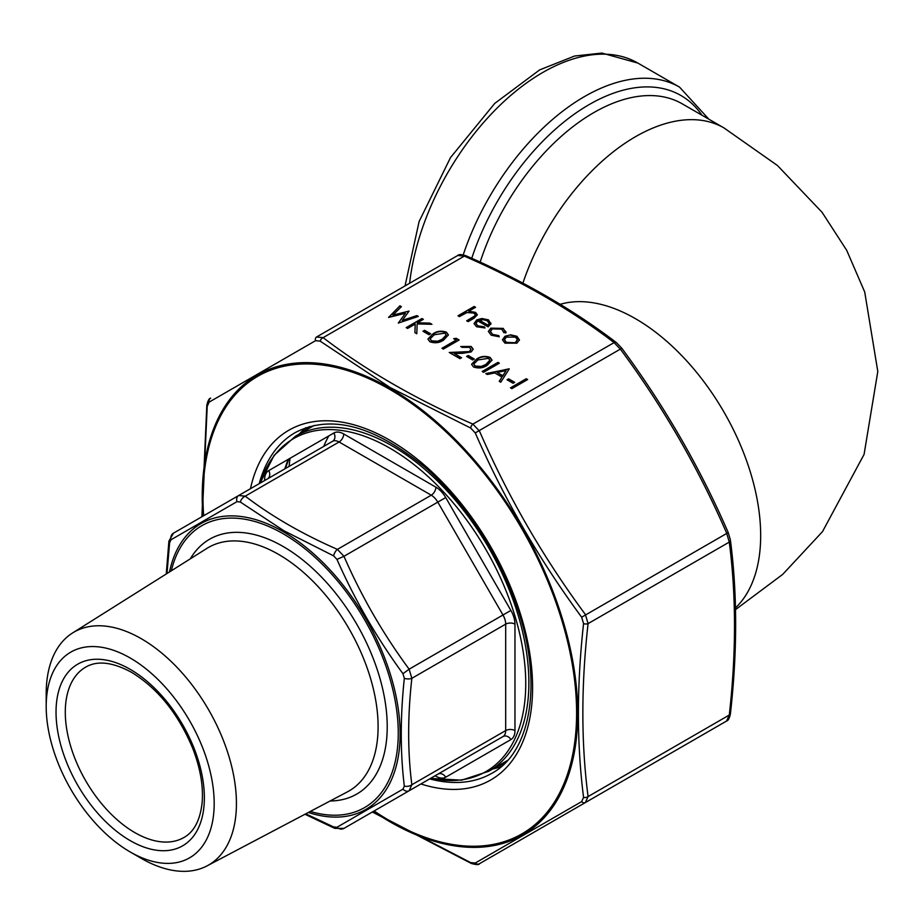 <?xml version="1.0" encoding="UTF-8"?>
<svg xmlns="http://www.w3.org/2000/svg" width="924" height="924" viewBox="0 0 924 924"><rect width="100%" height="100%" fill="white"/><g stroke="black" fill="none" stroke-linecap="round" stroke-linejoin="round"><path stroke-width="1.39" d="M507.611 760.394L488.819 771.251A193.405 111.665 60 0 0 518.468 616.273A193.405 111.665 60 0 0 392.123 445.842A193.405 111.665 60 0 0 295.414 436.267L274.093 455.359L260.083 483.16A192.25 110.995 60 0 1 389.801 448.117A192.25 110.995 60 0 1 524.174 658.858A192.25 110.995 60 0 1 430.572 778.378M170.975 539.778A6.56 5.81 -120 0 1 173.504 533.148L238.681 495.518L245.241 496.165C271.702 516.354 302.425 534.095 337.41 549.376L343.959 556.294C361.434 596.384 383.16 634.014 409.136 669.184L411.85 678.32C407.599 716.262 407.599 751.732 411.85 784.753L409.136 790.759L343.959 828.389L502.979 736.578L409.136 790.759A6.56 4.805 -120 0 1 402.956 789.154L404.331 786.116C400.231 752.702 400.231 716.781 404.331 678.332L402.956 673.712C376.796 637.976 354.793 599.861 336.96 559.39L333.633 555.878L283.749 530.665L240.298 501.998L236.971 501.663L170.975 539.778L169.6 542.815L166.99 573.515M130.192 657.992A118.78 68.584 60 0 1 214.183 803.476A118.78 68.584 60 0 1 130.192 851.963A118.78 68.584 60 0 1 46.2 706.479A118.78 68.584 60 0 1 130.192 657.992M46.2 706.479L46.2 693.647A134.511 77.662 60 0 1 72.592 632.952A134.511 77.662 60 0 1 141.314 638.727A134.511 77.662 60 0 1 229.591 758.616A134.511 77.662 60 0 1 207.068 865.88A134.511 77.662 60 0 1 141.314 858.384L130.192 851.963M305.74 813.836L333.633 826.934L336.96 827.269L402.956 789.154M236.971 501.663A6.56 4.805 -120 0 1 238.681 495.518L332.524 441.337A6.56 5.348 60 0 0 333.876 432.986A19.67 11.354 60 0 1 343.716 433.957L435.885 487.167A19.67 11.354 60 0 1 445.714 497.551L510.891 610.441A19.67 11.354 60 0 1 514.968 624.139L514.968 730.572A19.67 11.354 60 0 1 510.891 739.581L445.714 777.211A19.67 11.354 60 0 1 435.885 776.229L435.089 775.779M333.633 555.878A6.56 3.246 113.8 0 1 337.41 549.376L431.254 495.195L339.085 441.984L245.241 496.165A6.56 4.25 127.1 0 0 240.298 501.998M169.6 542.815A6.56 3.246 -173.8 0 1 168.907 541.118L166.251 573.989M402.956 673.712L409.136 669.184L502.979 615.003L437.803 502.125L343.959 556.294L336.96 559.39M404.331 786.116A6.56 4.25 172.9 0 0 411.85 784.753L505.694 730.572L505.694 624.139L411.85 678.32A6.56 3.246 -173.8 0 1 404.331 678.332M333.633 826.934A6.56 3.246 113.8 0 0 334.765 828.378L343.959 828.389A6.56 5.81 -120 0 1 336.96 827.269M429.025 334.742L422.961 331.242L424.578 330.307L430.642 333.807L429.025 334.742M407.611 328.436L406.19 327.627L421.956 318.526L423.365 319.334L417.371 322.811L429.937 323.134L431.958 324.301L417.14 323.908L416.805 333.749L414.911 332.663L415.211 324.047L407.611 328.436M477.8 320.928L475.987 323.4L477.766 325.802L484.43 326.853L485.031 327.962L476.53 326.726L474.058 323.585L476.657 319.958L481.831 318.503L488.484 319.866L490.852 323.85L488.115 326.877L477.8 320.928M490.933 323.146L490.852 323.85M388.565 317.44L399.93 305.809L401.386 306.653L392.919 315.107L409.066 311.076L402.287 320.432L416.874 315.592L418.318 316.424L398.302 323.065L405.417 313.259L388.565 317.44M469.681 351.166L470.94 349.376L469.461 347.355L462.162 347.343L460.753 346.523L471.148 346.454L473.204 349.122L471.217 351.917L462.381 353.338L454.227 353.488L461.561 357.727L459.944 358.662L449.237 352.471L469.681 351.559L470.928 349.572M472.672 359.944L466.608 356.445L468.225 355.509L474.289 359.009L472.672 359.944M487.214 365.315C483.125 368.133 478.551 368.676 473.504 366.955L471.575 364.275L476.507 359.124C480.515 356.271 485.042 355.694 490.067 357.38L492.042 360.129L487.214 365.315M513.086 383.275L507.033 379.776L508.639 378.84L514.703 382.34L513.086 383.275M511.873 388.646L510.464 387.826L526.23 378.724L527.639 379.545L511.873 388.646M459.413 316.609L458.004 315.8L474.162 306.468L475.583 307.276L468.757 311.215L475.514 312.381L477.327 314.807L473.989 318.237L468.11 321.633L466.689 320.813L474.566 316.077L475.271 314.772L473.85 313.051L466.886 312.555L459.413 316.609M485.805 373.585L509.251 368.919L500.762 382.224L499.226 381.335L501.951 377.073L494.802 372.95L487.352 374.486L485.805 373.585M483.587 372.303L482.178 371.494L497.932 362.393L499.353 363.201L483.587 372.303M504.954 336.29L510.614 334.846L516.909 336.278L519.392 339.893L516.874 343.174L504.989 343.162L502.46 339.801L504.954 336.29L510.614 334.846M503.903 332.732L501.732 329.14L492.284 328.898L490.425 331.508L492.642 334.396L498.844 335.643L499.26 336.775L491.21 335.204L488.38 331.439L490.748 328.159L503.245 328.39L505.821 332.987L503.973 332.293M506.052 331.947L505.821 332.987M443.566 340.113C439.478 342.931 434.904 343.474 429.856 341.753L427.928 339.085L432.859 333.922C436.867 331.069 441.395 330.492 446.419 332.178L448.383 334.927L443.566 340.113M456.109 340.101L453.684 338.704L456.225 338.311L459.136 339.986L443.37 349.087L441.961 348.279L456.109 340.101L442.296 348.464M372.672 811.815L470.639 862.589L475.248 863.039L581.658 801.605L583.564 797.389C576.703 743.543 576.703 685.62 583.564 623.619L581.658 617.197C539.293 559.748 503.823 498.313 475.248 432.894L470.639 428.02L390.147 387.537L320.154 341.141L315.546 340.69L209.136 402.125L207.219 406.341L202.217 516.574M315.546 340.69A3.939 2.876 -120 0 1 316.562 336.994L323.123 337.641C366.089 370.489 416.008 399.307 472.892 424.116L479.452 431.034C507.796 496.2 543.104 557.345 585.366 614.483L588.08 623.619C581.115 685.285 581.115 742.931 588.08 796.569L585.366 802.563L479.452 863.721L726.564 721.043L585.366 802.563A3.939 2.876 -120 0 1 581.658 801.605M470.639 862.589A3.939 1.952 113.7 0 0 471.309 863.455C476.391 864.864 479.106 864.945 479.452 863.721L726.564 721.043L729.279 715.037A3.939 1.952 6.3 0 0 730.41 713.871L730.41 713.871C737.398 651.928 737.398 593.97 730.399 539.997L730.399 539.997A3.939 2.553 -7.2 0 1 729.279 542.099L726.564 532.952C698.221 467.787 662.912 406.641 620.651 349.515L614.102 342.596C571.136 309.759 521.205 280.931 464.322 256.121L457.761 255.474C458.778 254.239 461.492 254.331 465.904 255.729L465.904 255.729A3.939 1.952 113.7 0 0 464.322 256.121L323.123 337.641A3.939 2.553 127.2 0 0 320.154 341.141M316.562 336.994L457.761 255.474L316.562 336.994M465.904 255.729C523.042 280.653 573.238 309.632 616.481 342.677L616.481 342.677A3.939 2.553 127.2 0 0 614.102 342.596L472.892 424.116A3.939 1.952 113.7 0 0 470.639 428.02M621.679 348.348L475.248 432.894M728.089 532.651L581.658 617.197M209.136 402.125A3.939 3.488 -120 0 1 210.66 398.14C209.09 398.406 207.808 400.797 206.814 405.324L201.882 516.759M207.219 406.341A3.939 1.952 -173.7 0 1 206.814 405.324M583.564 797.389A3.939 2.553 172.8 0 0 588.08 796.569L729.279 715.037C736.243 653.372 736.243 595.726 729.279 542.099L588.08 623.619A3.939 1.952 -173.7 0 1 583.564 623.619M471.309 863.455L372.337 812M479.452 863.721A3.939 3.488 -120 0 1 475.248 863.039M458.339 315.985L474.162 306.468M474.162 306.849L475.248 307.473M475.514 312.381L468.757 311.215M475.514 312.762L477.315 315.003M467.024 321.009L474.566 316.077M474.566 316.458L475.248 314.957M510.799 388.011L526.23 378.724M526.23 379.106L527.304 379.729M507.357 379.972L508.639 378.84M508.639 379.221L514.368 382.536M486.301 373.873L509.043 368.803M499.41 381.439L501.951 377.073M497.181 372.453L502.818 376.091L506.063 370.628L497.181 372.453L502.818 375.71L506.063 370.628M482.501 371.679L497.932 362.393M497.932 362.774L499.018 363.398M471.587 364.472L476.507 359.124M476.507 359.517C480.515 356.664 485.042 356.075 490.067 357.773L490.067 357.38M490.067 357.773L492.03 360.325M473.816 364.252L475.167 366.424L481.254 366.816L485.805 364.876L489.836 360.464M488.496 358.339L477.927 359.944L473.804 364.056L475.167 366.043L481.254 366.435L485.805 364.495L489.847 360.256L488.496 358.339M466.943 356.629L468.225 355.509M468.225 355.89L473.954 359.205M461.111 346.731L471.148 346.454M471.148 346.847L473.192 349.33M461.226 357.911L454.227 353.488M449.884 352.853L461.873 352.24M461.873 352.622L469.681 351.559M388.658 317.417L399.93 305.809M399.93 306.191L401.143 306.895M409.066 311.076L392.919 315.107M416.874 315.592L402.287 320.432M416.874 315.973L417.891 316.562M398.302 323.065L405.417 313.259M510.614 335.227L516.909 336.278M516.909 336.659L519.392 340.286M502.471 339.997L504.954 336.671M504.469 339.917L506.398 342.723L515.453 342.746L517.348 339.905M515.453 342.365L517.348 339.72L515.488 337.087L506.352 337.11L504.458 339.732L506.398 342.342L515.453 342.746M488.392 331.635L490.748 328.54L503.245 328.39M503.245 328.771L506.052 332.132M490.436 331.704L492.642 334.396M492.642 334.777L498.844 335.643M498.844 336.036L499.122 336.786M475.999 323.585L477.766 325.802M477.766 326.195L484.43 326.853M484.43 327.235L484.834 327.985M474.07 323.781L476.657 319.958M476.657 320.339L481.831 318.503M481.831 318.884L488.484 319.866M488.484 320.247L490.852 324.232M479.371 320.201L488.115 325.248L489.131 323.354L487.144 320.72L483.09 319.635L479.371 320.582L488.115 325.629L489.119 323.55M406.525 327.812L421.956 318.526M421.956 318.907L423.03 319.531M429.937 323.134L417.371 322.811M429.937 323.516L431.254 324.278M414.934 332.663L415.211 324.047M423.296 331.427L424.578 330.307M424.578 330.688L430.307 334.003M427.939 339.27L432.859 333.922M432.859 334.315C436.867 331.462 441.395 330.873 446.419 332.571L446.419 332.178M446.419 332.571L448.383 335.123M430.168 339.05L431.52 341.233L437.606 341.614L442.157 339.674L446.188 335.262M444.848 333.148L434.28 334.742L430.157 338.854L431.52 340.841L437.606 341.233L442.157 339.293L446.2 335.054L444.848 333.148M454.204 339.004L456.225 338.311M456.225 338.692L458.801 340.182M560.21 304.308A177.015 102.194 60 0 1 724.012 412.139A177.015 102.194 60 0 1 735.492 607.911M522.892 283.137A177.015 102.194 -60 0 1 724 127.939L682.282 103.858A177.015 102.194 120 0 0 593.774 112.624A177.015 102.194 120 0 0 480.157 262.127M463.224 254.851A190.125 109.771 -60 0 1 584.511 96.558A190.125 109.771 -60 0 1 679.567 87.145L708.812 119.173M405.035 285.92L419.103 221.529L450.508 157.577L494.721 103.419L539.639 69.901L574.578 56.029L601.859 53.061L637.849 63.063A190.125 109.771 120 0 0 542.781 72.476A190.125 109.771 120 0 0 409.621 283.275M471.737 258.316A183.564 105.983 -60 0 1 589.142 104.597A183.564 105.983 -60 0 1 701.963 115.211M288.3 459.297A193.405 111.665 -120 0 0 284.846 468.861M264.634 480.526L264.634 479.614A19.67 11.354 60 0 1 268.711 470.616L333.876 432.986M310.279 811.445A162.751 93.959 -120 0 0 397.447 716.862A162.751 93.959 -120 0 0 283.171 533.772A162.751 93.959 -120 0 0 171.333 570.789M190.332 558.824A147.135 84.95 60 0 1 283.171 546.511A147.135 84.95 60 0 1 384.384 697.204A147.135 84.95 60 0 1 330.145 800.969M343.959 828.389L409.136 790.759M168.907 541.118L173.504 533.148L332.524 441.337A13.109 7.565 -120 0 1 339.085 441.984A6.56 3.788 120 0 0 343.716 433.957M85.655 667.14A98.337 56.78 -120 0 0 85.655 780.688A98.337 56.78 -120 0 0 184.003 837.467C194.028 831.819 200.058 820.35 202.09 803.048C203.534 786.636 200.439 768.456 192.781 748.498C178.39 713.94 157.981 688.553 131.555 672.326C112.543 662.058 97.251 660.325 85.655 667.14M130.192 669.334A104.897 60.568 60 0 1 194.433 834.892A104.897 60.568 60 0 1 65.962 760.718A104.897 60.568 60 0 1 130.192 669.334M207.068 865.88L347.412 791.868A140.587 81.162 -120 0 0 370.94 679.752A140.587 81.162 -120 0 0 278.69 554.458A140.587 81.162 -120 0 0 206.861 548.417L72.592 632.952M504.1 764.044A196.027 113.178 60 0 1 498.336 765.753M304.932 430.769A196.027 113.178 60 0 1 309.297 426.634M290.067 458.281A219.623 126.807 -120 0 0 289.096 466.401M323.712 446.431A186.66 107.761 60 0 1 328.852 435.885M169.473 571.956A164.992 95.253 60 0 1 283.46 531.785A164.992 95.253 60 0 1 399.445 719.011A164.992 95.253 60 0 1 308.339 812.473M510.891 739.581A6.56 5.348 60 0 0 502.979 736.578A13.109 7.565 -120 0 0 505.694 730.572A6.56 3.788 180 0 1 514.968 730.572M437.722 774.254A13.109 7.565 -120 0 0 437.803 774.208L437.803 774.208A6.56 5.348 60 0 1 445.714 777.211M514.968 624.139A6.56 3.788 180 0 0 505.694 624.139A13.109 7.565 -120 0 0 502.979 615.003L510.891 610.441M445.714 497.551L437.803 502.125A13.109 7.565 -120 0 0 431.254 495.195A6.56 3.788 120 0 0 435.885 487.167M435.885 776.229A6.56 3.788 120 0 0 435.816 775.351M264.634 479.614A6.56 3.788 180 0 1 265.361 480.11M267.429 478.921A6.56 5.348 60 0 0 268.711 470.616M374.116 810.972A264.172 152.518 -120 0 0 389.801 820.789A264.172 152.518 -120 0 0 576.53 706.86A264.172 152.518 -120 0 0 379.337 383.703A264.172 152.518 -120 0 0 203.661 515.731M250.45 488.727A201.929 116.586 60 0 1 400.242 446.696A201.929 116.586 60 0 1 532.201 675.259A201.929 116.586 60 0 1 420.905 783.968M299.33 434.003A196.685 113.56 60 0 1 305.775 427.754M429.672 778.897A196.685 113.56 -120 0 0 491.845 773.284C530.503 752.702 543.035 684.28 518.064 610.036C498.81 553.441 468.122 506.133 425.999 468.098C374.763 425.687 331.15 413.871 295.172 432.617A196.685 113.56 -120 0 0 259.217 483.656M501.362 766.539A196.685 113.56 60 0 1 492.723 768.987M730.41 713.871C729.44 718.364 728.158 720.755 726.564 721.043L585.366 802.563M202.957 516.146A265.511 153.292 60 0 1 389.963 388.207A265.511 153.292 60 0 1 577.719 713.397A265.511 153.292 60 0 1 389.963 821.794A265.511 153.292 60 0 1 373.412 811.388M724 127.939L777.454 165.512L822.094 212.324L846.707 250.335L864.714 291.996L877.8 371.494L864.067 454.412L822.499 531.623L782.709 574.382L735.527 609.609M637.849 63.063L679.567 87.145M295.414 436.267L314.218 425.41M267.348 478.967L332.524 441.337M288.785 459.02L285.412 468.537M488.819 771.251L461.619 780.168L430.538 778.401M304.966 814.252L334.765 828.378M501.489 766.423L493.208 768.722M299.803 433.737L305.925 427.708M616.481 342.677L621.864 348.325C664.287 405.694 699.734 467.082 728.204 532.513L730.399 539.997"/></g></svg>
